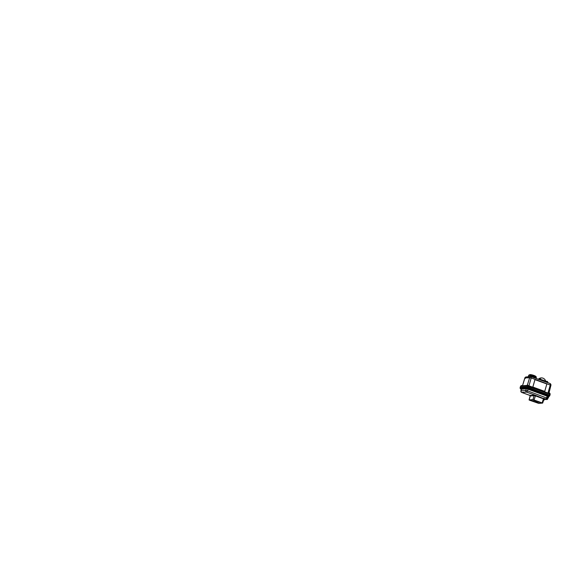 <?xml version="1.0" encoding="UTF-8"?>
<svg xmlns="http://www.w3.org/2000/svg" width="580" height="580" viewBox="0 0 580 580"><rect width="100%" height="100%" fill="white"/><g stroke="black" fill="none" stroke-linecap="round" stroke-linejoin="round"><path stroke-width="0.87" d="M536.428 402.071L537.109 402.295L536.428 402.071M533.027 400.831L533.709 401.055L533.027 400.831M534.63 400.715L535.304 400.932L534.63 400.715M538.03 401.954L538.704 402.172L538.03 401.954M531.954 400.577L532.846 400.867L531.954 400.577M536.681 402.295L537.573 402.592L536.681 402.295M538.9 402.136L539.791 402.426L538.9 402.136M534.173 400.41L535.072 400.708L534.173 400.41M530.461 400.229L531.577 400.591L530.461 400.229M537.073 402.636L538.189 402.998L537.073 402.636M540.183 402.404L541.299 402.766L540.183 402.404M533.571 399.997L534.688 400.36L533.571 399.997M539.617 379.008L540.749 379.262M540.118 378.885L540.118 378.863A0.993 0.689 90.4 0 0 540.067 378.849L540.067 378.849A0.993 0.892 74.3 0 0 539.922 378.841L539.98 378.834A0.993 0.921 -82.7 0 1 540.125 378.841L540.125 378.841A0.993 0.986 -175 0 1 540.197 378.856L540.197 378.856A0.993 0.696 108.1 0 1 540.263 378.878L540.263 378.878A0.993 0.377 104.5 0 1 540.313 378.914L540.393 378.921M546.425 381.473L547.578 381.749M546.94 381.372L546.947 381.357A0.993 0.689 90.4 0 0 546.889 381.336L546.889 381.336A0.993 0.892 74.3 0 0 546.744 381.328L546.78 381.321A0.993 0.921 -82.7 0 1 546.947 381.328L546.947 381.328A0.993 0.986 -175 0 1 547.027 381.343L547.034 381.343A0.993 0.696 108.1 0 1 547.085 381.357L547.085 381.357A0.993 0.377 104.5 0 1 547.136 381.393L547.223 381.408A0.993 0.993 0 0 1 547.592 381.705L547.563 381.821M546.78 381.321L546.802 381.321A0.993 0.993 0 0 0 546.476 381.379L546.404 381.466M520.463 388.883L520.876 389.021L520.463 388.883M520.514 388.673L521.065 388.716L520.456 388.593M520.47 388.825L521 388.854M521.058 388.701L520.55 388.557M548.868 396.474L548.383 396.075L548.919 396.452M548.346 396.212L526.879 388.129L520.441 388.578M520.086 387.991L527.213 387.65L549.622 395.944A0.486 0.442 -94.2 0 1 549.238 396.271L548.375 396.096M548.926 396.336L548.404 396.191M548.977 396.205L548.441 396.075M548.383 396.387L548.796 396.524L548.383 396.387M548.796 396.524L548.549 396.06M526.473 388.281L527.111 388.288M527.075 388.404L526.531 388.143L527.111 388.382M527.082 388.382L526.589 388.223M527.068 388.513L526.705 388.107M522.051 385.939L521.13 385.606L521.166 386.026M521.804 385.714A0.848 0.768 -105.7 0 1 521.891 385.78L521.92 385.78A0.848 0.79 97.3 0 0 521.826 385.678A0.848 0.609 104.2 0 0 521.797 385.664L521.637 385.591A0.848 0.594 -71.9 0 0 521.587 385.577A0.848 0.848 5 0 0 521.507 385.562A0.848 0.79 97.3 0 0 521.355 385.562L521.318 385.562A0.848 0.848 0 0 0 521.101 385.613L521.115 385.664M528.134 385.49L527.162 385.178L527.046 385.577L527.996 385.816M549.971 393.443L549.035 393.167M549.724 393.211A0.848 0.768 -105.7 0 1 549.811 393.284L549.869 393.276A0.848 0.79 97.3 0 0 549.746 393.182L549.564 393.095A0.848 0.594 -71.9 0 0 549.507 393.08A0.848 0.848 5 0 0 549.427 393.066A0.848 0.79 97.3 0 0 549.274 393.066L549.238 393.066A0.848 0.768 -105.7 0 1 549.369 393.073A0.848 0.587 -89.6 0 1 549.419 393.088L549.419 393.11M549.905 393.813L550.014 393.407A0.848 0.848 0 0 0 549.695 393.146L549.738 393.182A0.848 0.609 104.2 0 0 549.724 393.16M536.007 377.877A4.024 0.623 -163.7 0 0 536.37 377.732A4.024 0.623 -163.7 0 0 533.44 376.232A4.024 0.623 -163.7 0 0 529.011 375.333A4.024 0.623 -163.7 0 0 528.648 375.477L528.351 376.478L530.439 376.442A4.024 0.623 16.3 0 1 535.876 378.349M535.195 379.784L535.159 379.791A0.471 0.428 83.5 0 0 534.803 380.11L532.947 386.613A0.471 0.428 83.5 0 0 533.23 387.208L544.287 391.232A0.471 0.428 83.5 0 0 544.49 391.253L544.511 391.253A0.471 0.428 83.5 0 0 544.866 390.935L546.715 384.424A0.471 0.428 83.5 0 0 546.44 383.837L535.376 379.806A0.471 0.428 83.5 0 0 534.84 380.103L532.984 386.613A0.471 0.428 83.5 0 0 533.266 387.201L544.33 391.232A0.471 0.428 83.5 0 0 544.511 391.253M549.84 395.364L527.343 387.179M520.188 387.36L526.43 386.853L520.238 387.433L526.408 386.969L526.285 387.447A0.486 0.442 85.8 0 0 526.575 388.056M520.231 387.397L526.437 386.853L526.72 385.903L520.543 386.367L520.245 387.31M549.775 395.386L527.372 387.063M528.039 377.696A1.464 1.334 -94.2 0 1 529.199 376.724L531.251 376.681L531.215 377.913L526.567 377.805L524.914 377.928L525.466 378.341L524.914 377.928C525.255 377.13 525.85 376.826 526.698 377.022M531.345 376.717L549.862 383.46C550.616 383.692 551.058 384.547 550.848 385.279L550.297 384.866L548.057 392.74L548.673 393.197A0.486 0.442 -94.2 0 0 548.651 393.334M548.709 393.044L550.848 385.279L531.215 377.913L528.967 385.787L548.035 393.11M528.097 376.768L528.692 376.413M530.091 376.768L527.727 376.833A1.464 1.334 -94.2 0 1 527.872 376.833M550.297 384.866C550.485 384.033 550.34 383.561 549.862 383.46L531.251 376.681C530.533 376.478 530.011 376.775 529.692 377.573L527.358 385.113A0.848 0.768 -105.7 0 1 527.524 385.12A0.848 0.587 -89.6 0 1 527.575 385.135L527.575 385.156M526.567 377.805A1.464 1.334 -94.2 0 1 527.727 376.833L525.973 376.978L524.922 377.711L522.486 385.758A0.486 0.442 -94.2 0 1 522.391 385.932M549.992 383.489L547.52 382.503L550.13 383.547L551 384.932L548.876 393.537M549.847 395.284L550.152 394.385L549.746 394.153L526.72 385.903A0.486 0.442 85.8 0 1 527.111 385.584L527.278 385.606A0.486 0.442 85.8 0 0 527.111 385.584L520.543 386.367A0.486 0.442 85.8 0 1 521.101 386.062L526.945 385.635M527.662 385.7L549.71 393.718L549.47 395.103M549.738 393.74L549.789 393.805A0.486 0.442 85.8 0 1 550.101 394.32M549.238 393.066L549.216 393.066A0.848 0.848 0 0 0 549.021 393.117L548.919 393.428M549.289 393.566L549.884 393.798M527.843 385.214L527.72 385.142A0.848 0.594 -71.9 0 0 527.662 385.127A0.848 0.848 5 0 0 527.582 385.113A0.848 0.79 97.3 0 0 527.43 385.113L527.372 385.113M543.656 399.7L544.577 399.243L543.576 399.975M543.598 399.881L544.258 399.25M549.448 395.103L527.351 387.186L526.879 388.129M549.651 395.857L549.427 395.219L548.955 396.162M535.028 401.403L536.674 401.621L534.767 401.084M536.964 401.838L536.601 401.86M535.101 401.157L534.738 401.186M520.898 388.709L520.826 388.701C520.412 388.629 520.398 388.68 520.797 388.839L520.797 388.839C520.398 388.68 520.412 388.629 520.826 388.701L520.826 388.701C520.412 388.629 520.398 388.68 520.797 388.839L520.797 388.839C520.398 388.68 520.412 388.629 520.826 388.701L520.826 388.701C520.412 388.629 520.398 388.68 520.797 388.839L520.797 388.839C520.398 388.68 520.412 388.629 520.826 388.701L520.826 388.701C520.412 388.629 520.398 388.68 520.797 388.839L520.797 388.839C520.398 388.68 520.412 388.629 520.826 388.701L520.826 388.701C520.412 388.629 520.398 388.68 520.797 388.839L520.797 388.839C520.398 388.68 520.412 388.629 520.826 388.701L520.826 388.701C520.412 388.629 520.398 388.68 520.797 388.839L520.797 388.839C520.398 388.68 520.412 388.629 520.826 388.701L520.826 388.701C520.412 388.629 520.398 388.68 520.797 388.839L520.797 388.839C520.398 388.68 520.412 388.629 520.826 388.701L520.826 388.701C520.412 388.629 520.398 388.68 520.797 388.839L520.731 388.926M548.818 396.212L548.752 396.198C548.332 396.133 548.325 396.176 548.716 396.343L548.716 396.343C548.325 396.176 548.332 396.133 548.752 396.198L548.752 396.198C548.332 396.133 548.325 396.176 548.716 396.343L548.716 396.343C548.325 396.176 548.332 396.133 548.752 396.198L548.752 396.198C548.332 396.133 548.325 396.176 548.716 396.343L548.716 396.343C548.325 396.176 548.332 396.133 548.752 396.198L548.752 396.198C548.332 396.133 548.325 396.176 548.716 396.343L548.716 396.343C548.325 396.176 548.332 396.133 548.752 396.198L548.752 396.198C548.332 396.133 548.325 396.176 548.716 396.343L548.716 396.343C548.325 396.176 548.332 396.133 548.752 396.198L548.752 396.198C548.332 396.133 548.325 396.176 548.716 396.343L548.716 396.343C548.325 396.176 548.332 396.133 548.752 396.198L548.752 396.198C548.332 396.133 548.325 396.176 548.716 396.343L548.716 396.343C548.325 396.176 548.332 396.133 548.752 396.198L548.752 396.198C548.332 396.133 548.325 396.176 548.716 396.343L548.651 396.423M526.973 388.259L526.596 388.122M544.605 399.221A1.298 1.189 -94.2 0 1 544.025 399.171L546.026 399.518L545.693 399.047A1.298 1.247 72.4 0 0 546.44 399.054L546.44 399.054A1.298 1.247 72.4 0 0 547.252 398.228L547.621 396.336L527.981 389.144L526.285 388.767L521.463 389.274M529.562 400.214L529.156 399.903L532.94 399.62L542.634 403.086L538.762 403.397L529.562 400.214M542.583 403.02L543.699 398.902L534.825 395.676L530.272 395.944M548.383 396.212L547.803 396.51L548.383 396.212M546.179 399.475L546.969 399.533L547.556 398.866L548.506 396.466M545.802 399.468L547.078 398.561M545.62 399.105A1.298 1.283 27.7 0 0 546.751 398.917M534.825 395.676L534.912 395.125L526.596 392.095L521.804 392.45L530.127 395.48A0.486 0.384 118 0 1 530.221 395.509L534.912 395.125L544.047 398.793M545.91 399.504L543.779 399.286M529.069 399.932L530.221 395.509A0.486 0.384 118 0 1 530.316 395.596M543.699 398.902A0.486 0.384 118 0 1 544.221 398.511L545.686 399.047A1.298 0.493 -70 0 0 546.57 397.786L547.404 395.625L548.354 396.096M526.807 388.47L526.872 388.39C526.48 388.223 526.488 388.179 526.908 388.252L526.908 388.252C526.488 388.179 526.48 388.223 526.872 388.39L526.872 388.39C526.48 388.223 526.488 388.179 526.908 388.252L526.908 388.252C526.488 388.179 526.48 388.223 526.872 388.39L526.872 388.39C526.48 388.223 526.488 388.179 526.908 388.252L526.908 388.252C526.488 388.179 526.48 388.223 526.872 388.39L526.872 388.39C526.48 388.223 526.488 388.179 526.908 388.252L526.908 388.252C526.488 388.179 526.48 388.223 526.872 388.39L526.872 388.39C526.48 388.223 526.488 388.179 526.908 388.252L526.908 388.252C526.488 388.179 526.48 388.223 526.872 388.39L526.872 388.39C526.48 388.223 526.488 388.179 526.908 388.252L526.908 388.252C526.488 388.179 526.48 388.223 526.872 388.39L526.872 388.39C526.48 388.223 526.488 388.179 526.908 388.252L526.908 388.252C526.488 388.179 526.48 388.223 526.872 388.39L526.872 388.39C526.48 388.223 526.488 388.179 526.908 388.252L526.611 388.1M520.869 388.984L520.63 388.557M544.692 399.265A2.248 0.841 111.1 0 1 543.692 399.953L543.844 400.012A2.248 0.841 111.1 0 1 543.764 399.968M544.881 399.294A2.248 0.841 111.1 0 1 543.844 400.012M539.407 379.632L539.567 379.088L538.632 379.349M538.689 379.153A4.995 0.776 -163.7 0 0 537.914 379.088M539.951 378.834A0.993 0.993 0 0 0 539.654 378.892L540.342 379.262L540.154 379.9M547.143 382.445L547.332 381.807L545.468 381.125A4.995 0.776 -163.7 0 0 542.206 379.936L540.342 379.262M547.332 381.807L547.455 382.561M545.468 381.125L545.28 381.771M542.206 379.936L542.017 380.582M535.354 401.135L535.231 401.556M536.471 401.462L536.348 401.882M539.915 379.334L540.741 379.334M539.639 378.936L540.77 379.218A0.993 0.993 0 0 0 540.4 378.928M546.57 381.531L547.571 381.908M546.462 381.423L547.578 381.915M530.265 374.637A2.929 0.457 16.3 0 1 534.013 375.477A2.929 0.457 16.3 0 1 535.362 376.492M528.155 385.54L528.946 386.164M520.159 387.454L520.514 386.447M549.891 395.342L550.152 394.385L549.71 393.718L527.633 385.685L527.394 387.07M524.914 377.928L522.486 385.758L527.089 385.417M548.767 396.532L548.484 397.467M547.614 397.126L548.506 397.51L547.114 399.41M520.992 390.971L520.913 390.862C520.775 391.616 521.05 392.138 521.725 392.442A1.298 0.493 110 0 0 521.804 392.45L521.804 392.45A1.298 1.189 -94.2 0 1 521.029 390.811L521.507 389.122A0.486 0.442 -94.2 0 0 521.217 388.506L526.567 388.238M527.061 388.303L547.404 395.625M521.928 389.093L521.217 388.506M520.39 388.513A0.486 0.442 85.8 0 1 520.101 387.904L520.26 387.317M522.087 389.144L521.304 388.781L520.913 390.862L525.806 390.456L527.481 390.833L547.252 398.228M526.582 392.095A1.298 1.189 -94.2 0 1 525.806 390.456L526.285 388.767A0.486 0.442 -94.2 0 0 525.995 388.15M526.596 392.095A1.298 0.493 -70 0 0 527.481 390.833L528.315 388.673M529.156 399.903L530.308 395.836A0.486 0.442 -94.2 0 0 530.018 395.219M542.14 402.81L543.656 398.272M534.086 399.874L535.601 395.342M532.94 399.62L534.093 395.553A0.486 0.442 -94.2 0 0 533.803 394.936M530.178 395.516L521.725 392.442A1.298 0.493 110 0 1 521.623 392.363M549.833 395.451L549.238 396.271A0.486 0.442 -94.2 0 1 549.064 396.249M543.815 398.975A0.486 0.442 -94.2 0 1 544.33 398.772M545.671 381.205A4.285 4.285 0 0 0 538.501 379.132M536.159 378.45L536.152 376.645L532.947 375.115L529.881 374.586L528.648 375.477M530.78 376.608L531.302 376.681M539.023 379.124L538.653 378.979M535.992 377.928L528.844 375.086M528.177 385.475L528.068 385.838M520.47 388.593L520.173 387.462M546.44 399.054L547.803 396.51M542.634 403.086L544.156 398.75M545.889 399.504L547.411 399.417L548.803 396.517M547.665 381.995L547.498 382.575"/></g></svg>
